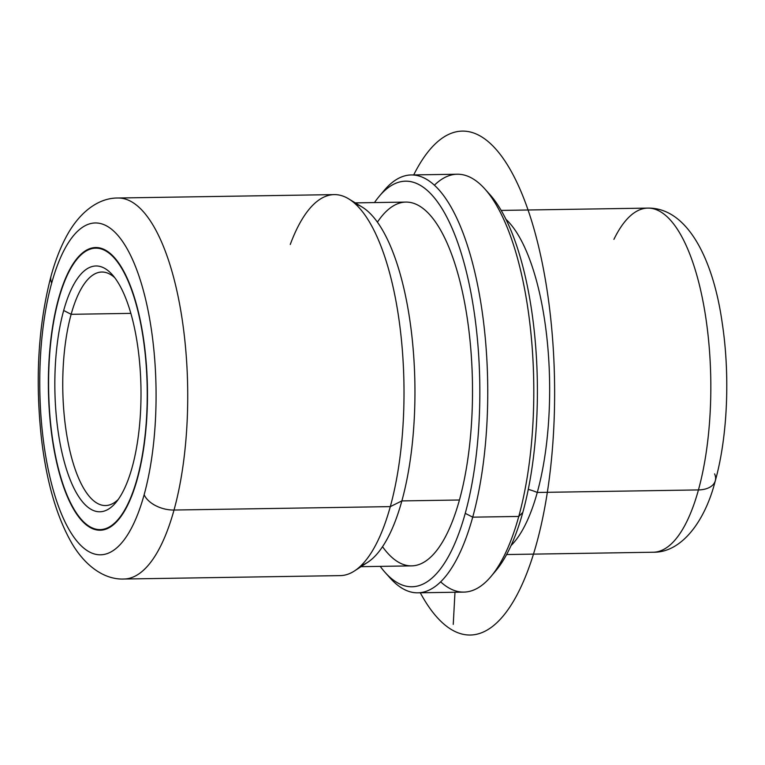 <?xml version="1.0" encoding="UTF-8"?>
<svg xmlns="http://www.w3.org/2000/svg" width="765" height="765" viewBox="0 0 765 765"><rect width="100%" height="100%" fill="white"/><g stroke="black" fill="none" stroke-linecap="round" stroke-linejoin="round"><path stroke-width="1.15" d="M137.298 479.033A141.362 49.505 89.1 0 1 100.148 530.221A141.362 49.505 89.1 0 1 54.009 449.38A141.362 49.505 89.1 0 1 58.542 298.723L58.542 298.723A141.362 49.505 89.1 0 1 95.692 247.535A141.362 49.505 89.1 0 1 141.831 328.386A141.362 49.505 89.1 0 1 137.298 479.033A141.362 49.505 -90.9 0 0 127.994 280.019A141.362 49.505 -90.9 0 0 58.542 298.723A141.362 49.505 -90.9 0 0 67.846 497.738A141.362 49.505 -90.9 0 0 137.298 479.033M506.612 554.548L653.214 552.234C681.261 552.799 704.986 521.711 715.294 480.793C727.658 436.633 730.193 374.917 722.17 322.667C713.133 258.58 687.075 207.458 647.792 208.109A172.087 60.263 89.1 0 1 703.963 306.516A172.087 60.263 89.1 0 1 698.445 489.925A172.087 60.263 89.1 0 1 653.214 552.234A172.087 60.263 -90.9 0 0 698.445 489.925A24.585 14.784 15.4 0 0 715.294 480.793A24.585 14.784 -164.6 0 1 698.445 489.925A172.087 60.263 -90.9 0 0 703.963 306.516A172.087 60.263 -90.9 0 0 647.792 208.109A172.087 60.263 -90.9 0 0 613.913 239.369M715.294 480.793A24.585 14.784 15.4 0 0 714.615 473.879M698.445 489.925L537.269 492.469A172.087 60.263 -90.9 0 0 505.933 219.278A172.087 60.263 89.1 0 1 537.269 492.469L698.445 489.925M511.068 545.541A172.087 60.263 -90.9 0 0 537.269 492.469A39.426 23.705 15.4 0 0 528.271 489.39A39.426 23.705 -164.6 0 1 537.269 492.469A172.087 60.263 89.1 0 1 511.068 545.541M440.659 581.849A208.96 73.182 -90.9 0 0 490.967 576.523A208.96 73.182 -90.9 0 0 518.766 516.442L522.811 512.426A202.821 71.03 89.1 0 1 495.825 570.738A202.821 71.03 89.1 0 1 493.396 573.473A202.821 71.03 -90.9 0 0 522.811 512.426A202.821 71.03 -90.9 0 0 487.382 191.91M484.857 188.945L489.896 194.568A202.821 71.03 89.1 0 1 522.811 512.426L518.766 516.442A208.96 73.182 -90.9 0 0 484.857 188.945A208.96 73.182 -90.9 0 0 434.405 185.207M411.216 174.956L457.26 174.229A208.96 73.182 89.1 0 1 525.459 293.731A208.96 73.182 89.1 0 1 518.766 516.442A208.96 73.182 89.1 0 1 463.848 592.1L417.795 592.827A208.96 73.182 -90.9 0 0 472.713 517.159L518.766 516.442L472.713 517.159A208.96 73.182 -90.9 0 0 479.416 294.458A208.96 73.182 -90.9 0 0 411.216 174.956A208.96 73.182 -90.9 0 0 381.668 193.574M387.683 575.146A208.96 73.182 -90.9 0 0 417.795 592.827M379.23 196.318L384.097 190.533A208.96 73.182 89.1 0 1 471.766 260.138A208.96 73.182 89.1 0 1 472.713 517.159A208.96 73.182 89.1 0 1 390.198 578.111L385.158 572.488A202.821 71.03 -90.9 0 0 465.244 513.334L472.713 517.159L465.244 513.334A202.821 71.03 -90.9 0 0 464.326 263.868A202.821 71.03 -90.9 0 0 379.23 196.318A202.821 71.03 -90.9 0 0 374.487 202.572A202.821 71.03 89.1 0 1 462.634 257.843A202.821 71.03 89.1 0 1 465.244 513.334A202.821 71.03 89.1 0 1 380.224 566.377A202.821 71.03 -90.9 0 0 385.158 572.488M382.529 546.707A181.927 63.715 -90.9 0 0 459.43 500.004A181.927 63.715 -90.9 0 0 456.848 270.074A181.927 63.715 -90.9 0 0 377.413 222.156M361.137 565.545A181.927 63.715 -90.9 0 0 401.864 500.912L459.43 500.004A181.927 63.715 89.1 0 1 411.618 565.88L361.013 566.674M355.276 202.878L405.88 202.084A181.927 63.715 89.1 0 1 465.263 306.124A181.927 63.715 89.1 0 1 459.43 500.004L401.864 500.912A181.927 63.715 -90.9 0 0 409.256 316.328A181.927 63.715 -90.9 0 0 355.438 204.006A181.927 63.715 89.1 0 1 362.141 207.057A181.927 63.715 89.1 0 1 401.864 500.912A181.927 63.715 89.1 0 1 367.736 562.285L354.568 570.891A190.523 66.727 -90.9 0 0 390.303 506.621L401.864 500.912L390.303 506.621A190.523 66.727 -90.9 0 0 348.697 198.871A190.523 66.727 -90.9 0 0 290.27 244.475M174.018 510.035A190.523 66.727 -90.9 0 0 180.129 306.975A190.523 66.727 -90.9 0 0 117.944 198.011A190.523 66.727 89.1 0 1 180.129 306.975A190.523 66.727 89.1 0 1 174.018 510.035A24.585 14.784 -164.6 0 1 144.145 494.716A165.938 58.111 -90.9 0 0 133.225 261.095A165.938 58.111 -90.9 0 0 51.695 283.04A24.585 14.784 -164.6 0 1 51.026 276.136A24.585 14.784 15.4 0 0 51.695 283.04A165.938 58.111 -90.9 0 0 62.615 516.671A165.938 58.111 -90.9 0 0 144.145 494.716A24.585 14.784 15.4 0 0 174.018 510.035A190.523 66.727 89.1 0 1 123.949 579.019A190.523 66.727 -90.9 0 0 174.018 510.035L390.303 506.621L174.018 510.035M334.228 194.606A190.523 66.727 89.1 0 1 396.413 303.571A190.523 66.727 89.1 0 1 390.303 506.621A190.523 66.727 89.1 0 1 340.234 575.615L123.949 579.019C105.608 579.822 86.493 567.553 72.379 544.192C56.849 517.542 46.522 482.17 41.406 438.058C35.047 379.153 38.26 325.173 51.026 276.136C55.396 260.167 60.884 246.273 67.492 234.453C80.861 210.652 99.593 197.791 117.944 198.011L334.228 194.606M51.695 283.04A165.938 58.111 89.1 0 1 133.225 261.095A165.938 58.111 89.1 0 1 144.145 494.716A165.938 58.111 89.1 0 1 62.615 516.671A165.938 58.111 89.1 0 1 51.695 283.04M118.24 499.469A116.777 40.899 89.1 0 1 105.522 505.55A116.777 40.899 89.1 0 1 67.406 438.766A116.777 40.899 89.1 0 1 71.145 314.31L130.844 313.373L71.145 314.31L63.677 310.485A122.916 43.05 -90.9 0 0 71.767 483.537A122.916 43.05 -90.9 0 0 132.163 467.272A122.916 43.05 -90.9 0 0 124.073 294.219A122.916 43.05 -90.9 0 0 63.677 310.485A122.916 43.05 89.1 0 1 112.216 274.635A122.916 43.05 89.1 0 1 132.163 467.272A122.916 43.05 89.1 0 1 115.811 502.615A122.916 43.05 89.1 0 1 64.241 461.678A122.916 43.05 89.1 0 1 63.677 310.485L71.145 314.31A116.777 40.899 -90.9 0 0 70.877 454.879A116.777 40.899 -90.9 0 0 118.24 499.469M137.404 478.641L137.126 478.641A140.741 49.285 -90.9 0 0 141.64 328.644A140.741 49.285 -90.9 0 0 95.701 248.156A140.741 49.285 -90.9 0 0 58.714 299.115A140.741 49.285 89.1 0 1 127.87 280.497A140.741 49.285 89.1 0 1 137.126 478.641A140.741 49.285 89.1 0 1 67.98 497.26A140.741 49.285 89.1 0 1 58.714 299.115A140.741 49.285 -90.9 0 0 54.2 449.112A140.741 49.285 -90.9 0 0 100.139 529.61A140.741 49.285 -90.9 0 0 137.126 478.641L137.404 478.641M114.74 277.705A116.777 40.899 -90.9 0 0 71.145 314.31A116.777 40.899 89.1 0 1 101.841 272.034A116.777 40.899 89.1 0 1 114.74 277.705M454.984 592.244L453.243 624.383M413.702 174.917A251.991 88.243 89.1 0 1 511.919 172.594A251.991 88.243 89.1 0 1 553.611 431.078A251.991 88.243 89.1 0 1 420.291 592.789M647.792 208.109L501.18 210.413M490.967 576.523L495.825 570.738M348.697 198.871L362.141 207.057M95.701 248.156L100.311 248.08M100.139 529.61L104.748 529.533"/></g></svg>
